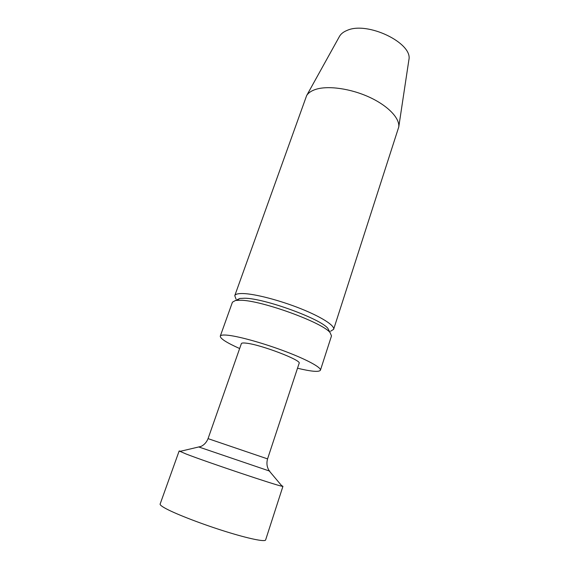 <?xml version="1.0" encoding="UTF-8"?>
<svg xmlns="http://www.w3.org/2000/svg" width="569" height="569" viewBox="0 0 569 569"><rect width="100%" height="100%" fill="white"/><g stroke="black" fill="none" stroke-linecap="round" stroke-linejoin="round"><path stroke-width="0.85" d="M236.021 299.038L234.762 295.695C235.338 294.13 238.127 293.419 243.127 293.547C255.012 293.874 279.685 300.268 300.596 308.618C321.549 316.961 334.977 325.667 333.619 329.351L330.582 331.229M234.762 295.695L306.634 95.599C308.306 92.868 311.343 90.791 315.759 89.369C327.986 85.414 350.532 88.536 369.217 97.114C387.93 105.678 399.843 118.217 398.762 126.965L333.619 329.351M339.259 36.8L339.593 36.196C341.066 33.756 343.541 31.836 347.019 30.442C367.247 20.953 412.987 43.052 408.898 59.788L408.791 60.47M236.846 300.283L239.883 298.448L244.762 298.234C264.45 298.305 320.88 318.882 327.879 328.405L329.295 331.115M239.641 348.534C226.611 342.702 220.153 338.569 220.281 336.137L232.437 302.182L235.559 300.446L240.744 300.24C261.747 300.396 322.723 322.609 330.084 332.623L331.499 335.909L320.418 370.227C319.031 372.226 311.399 371.564 297.509 368.235M282.935 486.324L265.609 539.981C265.133 542.058 248.817 538.751 225.772 531.567C202.763 524.405 177.308 514.639 166.504 508.942C161.966 506.545 159.839 504.923 160.131 504.07L179.143 450.989L186.056 453.984C206.995 462.135 277.345 485.741 282.132 486.26L282.935 486.324L281.52 485.535M180.743 451.231L179.143 450.989M267.565 458.891L208.055 438.635L241.363 343.633C241.626 342.951 243.29 342.801 246.356 343.178C260.979 344.665 302.082 360.426 299.138 363.299L267.565 458.891C266.505 462.689 266.79 466.182 268.404 469.375L269.265 470.968C270.175 471.224 270.14 471.16 269.158 470.783M220.281 336.137C220.694 335.02 223.361 334.736 228.283 335.283C239.976 336.592 264.813 343.605 286.122 351.742C307.473 359.878 321.442 367.602 320.418 370.227M199.534 447.078C198.524 446.786 198.46 446.814 199.335 447.163L269.265 470.968L282.132 486.26M339.593 36.196L306.634 95.599M408.898 59.788L398.762 126.965M239.883 298.448L235.559 300.446M327.879 328.405L330.084 332.623M208.055 438.635C206.575 442.291 204.221 444.887 200.992 446.43L179.818 451.43"/></g></svg>
